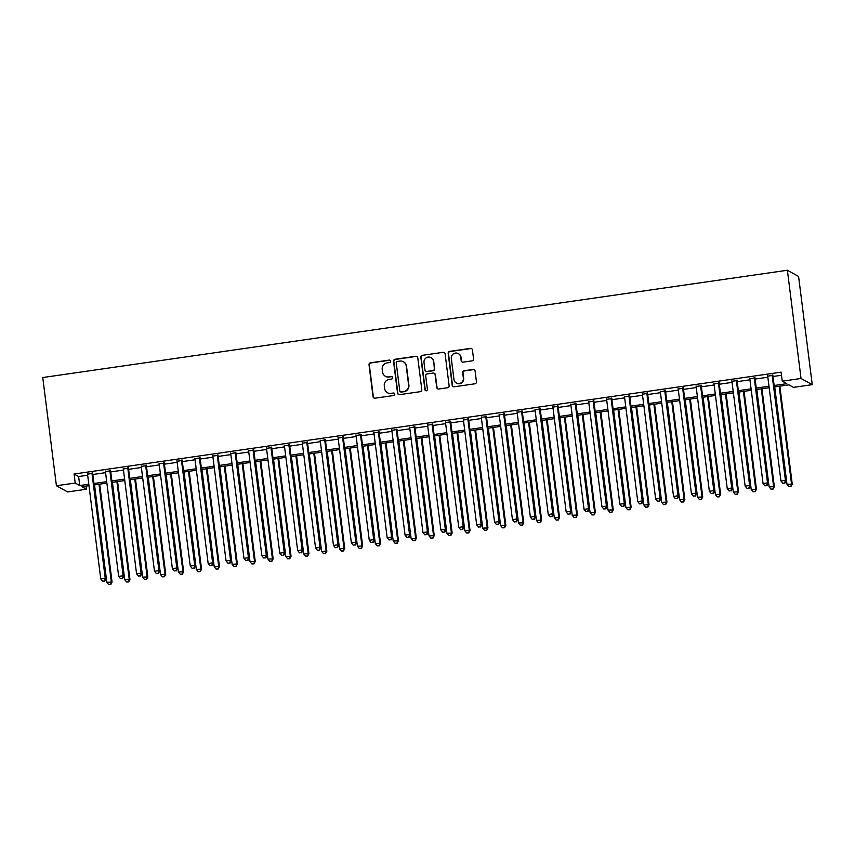 <?xml version="1.0" encoding="UTF-8"?>
<svg xmlns="http://www.w3.org/2000/svg" width="855" height="855" viewBox="0 0 855 855"><rect width="100%" height="100%" fill="white"/><g stroke="black" fill="none" stroke-linecap="round" stroke-linejoin="round"><path stroke-width="1.28" d="M390.607 361.152A1.261 1.24 -61.1 0 0 389.217 360.094L370.557 362.787A1.796 1.763 -61.1 0 0 369.018 364.807L373.047 396.677A1.796 1.763 -61.1 0 0 375.024 398.195L393.695 395.502A1.261 1.24 -61.1 0 0 394.144 393.161A1.261 1.24 -61.1 0 0 393.386 393.022L390.97 393.375A5.75 5.643 -61.1 0 1 384.632 388.512L384.29 385.862A5.75 5.643 -61.1 0 1 389.196 379.385L391.611 379.032A1.261 1.24 -61.1 0 0 392.071 376.692A1.261 1.24 -61.1 0 0 391.301 376.553L388.886 376.905A5.75 5.643 -61.1 0 1 382.548 372.053L382.217 369.392A5.75 5.643 -61.1 0 1 387.123 362.915L389.538 362.573A1.261 1.24 -61.1 0 0 390.607 361.152M390.137 360.329A1.261 1.24 -61.1 0 0 389.527 360.265L370.856 362.948A1.796 1.763 -61.1 0 0 369.328 364.978L373.346 396.838A1.796 1.763 -61.1 0 0 374.095 398.067M394.294 393.257A1.261 1.24 -61.1 0 0 393.685 393.193L390.97 393.375M392.21 376.788A1.261 1.24 -61.1 0 0 391.601 376.724L388.886 376.905M472.013 360.874A1.796 1.763 -61.1 0 0 473.552 358.854L472.42 349.909A1.796 1.763 -61.1 0 0 470.442 348.391L449.709 351.373A1.796 1.763 -61.1 0 0 448.17 353.404L452.199 385.274A1.796 1.763 -61.1 0 0 454.176 386.791L474.91 383.799A1.796 1.763 -61.1 0 0 476.449 381.779L475.081 370.974A1.796 1.763 -61.1 0 0 473.104 369.456L464.222 370.739A1.796 1.763 -61.1 0 0 462.694 372.759L463.367 378.113A4.809 4.713 -61.1 0 1 456.346 382.997A4.809 4.713 -61.1 0 1 453.973 379.47L451.322 358.491A4.809 4.713 -61.1 0 1 458.344 353.607A4.809 4.713 -61.1 0 1 460.717 357.134L461.166 360.628A1.796 1.763 -61.1 0 0 463.143 362.146L472.013 360.874M75.219 483.043L74.075 474.023L781.107 372.16L782.25 381.18L801.039 378.466L787.37 270.255L42.75 377.536L56.419 485.758L75.219 483.043L79.761 485.555L88.802 484.251M417.774 357.785A1.796 1.763 -61.1 0 0 415.797 356.268L395.063 359.25A1.796 1.763 -61.1 0 0 393.535 361.27L397.554 393.14A1.796 1.763 -61.1 0 0 399.541 394.657L420.265 391.676A1.796 1.763 -61.1 0 0 421.804 389.645L417.774 357.785M422.381 355.317L443.114 352.324A1.796 1.763 -61.1 0 1 445.102 353.842L449.121 385.712A1.796 1.763 -61.1 0 1 447.593 387.732L438.722 389.014A1.796 1.763 -61.1 0 1 436.734 387.497L435.099 374.576A1.796 1.763 -61.1 0 0 433.122 373.058L427.233 373.902A1.796 1.763 -61.1 0 0 425.705 375.922L427.404 389.378A1.261 1.24 -61.1 0 1 425.566 390.66A1.261 1.24 -61.1 0 1 424.946 389.741L420.852 357.337A1.796 1.763 -61.1 0 1 422.381 355.317L443.114 352.324M92.693 473.403L87.52 474.14M110.594 470.816L105.422 471.565M128.496 468.241L123.323 468.989M146.387 465.665L141.225 466.413M164.288 463.089L159.126 463.827M182.19 460.503L177.028 461.251M200.091 457.927L194.919 458.675M217.993 455.352L212.82 456.089M235.884 452.765L230.722 453.513M253.785 450.19L248.623 450.938M271.687 447.614L266.525 448.351M289.589 445.028L284.416 445.776M307.49 442.452L302.317 443.2M325.381 439.876L320.219 440.624M343.283 437.3L338.12 438.038M361.184 434.714L356.022 435.462M379.086 432.138L373.913 432.887M396.987 429.563L391.814 430.3M414.889 426.976L409.716 427.724M432.78 424.401L427.618 425.149M450.681 421.825L445.519 422.562M468.583 419.239L463.421 419.987M486.484 416.663L481.312 417.411M504.386 414.087L499.213 414.835M522.277 411.512L517.115 412.249M540.178 408.925L535.016 409.673M558.08 406.349L552.918 407.098M575.981 403.774L570.809 404.511M593.883 401.187L588.71 401.935M611.774 398.612L606.612 399.36M629.675 396.036L624.513 396.773M647.577 393.45L642.415 394.198M665.479 390.874L660.317 391.622M683.38 388.298L678.207 389.036M701.282 385.723L696.109 386.46M719.173 383.136L714.011 383.884M737.074 380.56L731.912 381.309M754.976 377.985L749.814 378.722M74.075 474.023L78.617 476.534L87.659 475.23M92.832 474.493L105.56 472.655M110.733 471.907L123.462 470.079M128.624 469.331L141.364 467.493M146.526 466.755L159.265 464.917M164.427 464.169L177.156 462.341M182.329 461.593L195.058 459.755M200.23 459.017L212.959 457.179M218.121 456.431L230.861 454.604M236.023 453.855L248.762 452.017M253.924 451.28L266.653 449.441M271.826 448.704L284.555 446.866M289.727 446.118L302.456 444.29M307.629 443.542L320.358 441.704M325.52 440.966L338.259 439.128M343.421 438.38L356.161 436.552M361.323 435.804L374.052 433.966M379.225 433.229L391.953 431.39M397.126 430.642L409.855 428.815M415.017 428.066L427.757 426.228M432.919 425.491L445.658 423.653M450.82 422.904L463.549 421.077M468.722 420.329L481.451 418.501M486.623 417.753L499.352 415.915M504.514 415.177L517.254 413.339M522.416 412.591L535.155 410.763M540.317 410.015L553.046 408.177M558.219 407.44L570.948 405.601M576.12 404.853L588.849 403.026M594.022 402.278L606.751 400.439M611.913 399.702L624.652 397.864M629.814 397.115L642.554 395.288M647.716 394.54L660.445 392.712M665.617 391.964L678.346 390.126M683.519 389.388L696.248 387.55M701.41 386.802L714.149 384.974M719.312 384.226L732.051 382.388M737.213 381.651L749.942 379.812M755.115 379.064L767.843 377.237M773.016 376.489L781.502 375.27M772.877 375.398L767.705 376.147M774.331 386.962L788.909 384.857L793.451 387.368L812.25 384.654L798.581 276.443L787.37 270.255M86.034 486.121L86.419 489.231L67.631 491.935L56.419 485.758M812.25 384.654L801.039 378.466M774.149 385.509L786.792 383.681L782.25 381.18M93.965 483.502L106.704 481.675M111.866 480.927L124.606 479.089M129.768 478.351L142.496 476.513M147.669 475.765L160.398 473.937M165.571 473.189L178.3 471.351M183.462 470.613L196.201 468.775M201.363 468.038L214.103 466.199M219.265 465.451L231.994 463.624M237.166 462.876L249.895 461.037M255.068 460.3L267.797 458.462M272.959 457.714L285.698 455.886M290.86 455.138L303.6 453.3M308.762 452.562L321.491 450.724M326.663 449.976L339.392 448.148M344.565 447.4L357.294 445.562M362.467 444.824L375.195 442.986M380.357 442.249L393.097 440.411M398.259 439.662L410.999 437.835M416.161 437.087L428.889 435.248M434.062 434.511L446.791 432.673M451.964 431.925L464.693 430.097M469.855 429.349L482.594 427.511M487.756 426.773L500.496 424.935M505.658 424.187L518.387 422.359M523.559 421.611L536.288 419.773M541.461 419.036L554.19 417.197M559.362 416.449L572.091 414.622M577.253 413.873L589.993 412.046M595.155 411.298L607.894 409.46M613.056 408.722L625.785 406.884M630.958 406.136L643.687 404.308M648.86 403.56L661.588 401.722M666.75 400.984L679.49 399.146M684.652 398.398L697.391 396.57M702.554 395.822L715.282 393.984M720.455 393.247L733.184 391.408M738.357 390.66L751.085 388.833M756.248 388.085L768.987 386.257M88.984 485.704L81.877 486.719L86.419 489.231M769.169 387.7L756.44 389.538M751.267 390.275L738.538 392.114M733.366 392.862L720.637 394.689M715.475 395.438L702.735 397.276M697.573 398.013L684.834 399.851M679.672 400.6L666.943 402.427M661.77 403.175L649.041 405.014M643.868 405.751L631.14 407.589M625.967 408.337L613.238 410.165M608.076 410.913L595.337 412.751M590.174 413.489L577.435 415.327M572.273 416.064L559.544 417.903M554.371 418.651L541.643 420.478M536.47 421.226L523.741 423.065M518.579 423.802L505.839 425.64M500.677 426.389L487.938 428.216M482.776 428.964L470.047 430.802M464.874 431.54L452.145 433.378M446.973 434.126L434.244 435.954M429.082 436.702L416.342 438.54M411.18 439.278L398.441 441.116M393.279 441.853L380.55 443.692M375.377 444.44L362.648 446.267M357.476 447.015L344.747 448.854M339.574 449.591L326.845 451.429M321.683 452.177L308.944 454.005M303.782 454.753L291.042 456.591M285.88 457.329L273.151 459.167M267.978 459.915L255.25 461.743M250.077 462.491L237.348 464.329M232.186 465.067L219.446 466.905M214.284 467.653L201.545 469.481M196.383 470.229L183.654 472.056M178.481 472.804L165.752 474.643M160.58 475.38L147.851 477.218M142.689 477.966L129.949 479.794M124.787 480.542L112.048 482.38M106.886 483.118L94.146 484.956M78.617 476.534L79.761 485.555M385.391 376.275L385.701 376.435A5.75 5.643 -61.1 0 0 389.185 377.076M387.475 392.734L387.775 392.905A5.75 5.643 -61.1 0 0 391.269 393.535M417.037 356.556A1.796 1.763 -61.1 0 0 416.096 356.428L395.363 359.421A1.796 1.763 -61.1 0 0 393.834 361.441L397.864 393.311A1.796 1.763 -61.1 0 0 398.601 394.54M397.308 361.451A1.261 1.24 -61.1 0 0 396.239 362.873L399.766 390.842A1.261 1.24 -61.1 0 0 401.155 391.9L403.699 391.537A5.75 5.643 -61.1 0 0 408.615 385.06L406.2 365.94A5.75 5.643 -61.1 0 0 399.862 361.088L397.308 361.451M400.397 391.761L400.696 391.932A1.261 1.24 -61.1 0 0 401.455 392.071L401.155 391.9M403.346 361.718L403.656 361.889A5.75 5.643 -61.1 0 1 406.499 366.111L408.914 385.231A5.75 5.643 -61.1 0 1 404.009 391.697L401.455 392.071M444.354 352.613A1.796 1.763 -61.1 0 0 443.424 352.495M434.212 373.25L434.522 373.421A1.796 1.763 -61.1 0 1 435.409 374.736L437.044 387.668A1.796 1.763 -61.1 0 0 437.781 388.897M422.691 355.477A1.796 1.763 -61.1 0 0 421.152 357.508L425.245 389.901A1.261 1.24 -61.1 0 0 425.726 390.735M433.41 361.163A4.809 4.713 -61.1 0 0 426.068 357.914A4.809 4.713 -61.1 0 0 424.005 362.52L424.946 369.905A1.796 1.763 -61.1 0 0 426.923 371.423L432.812 370.578A1.796 1.763 -61.1 0 0 434.34 368.558L433.709 361.334A4.809 4.713 -61.1 0 0 431.337 357.796L431.027 357.636M425.833 371.23L426.132 371.391A1.796 1.763 -61.1 0 0 427.222 371.594L426.923 371.423M433.709 361.334L434.65 368.719A1.796 1.763 -61.1 0 1 433.111 370.749L427.222 371.594M458.344 353.607L458.643 353.778A4.809 4.713 -61.1 0 1 461.027 357.305L461.465 360.799A1.796 1.763 -61.1 0 0 462.202 362.028M456.346 382.997L456.656 383.168A4.809 4.713 -61.1 0 0 463.677 378.284L463.367 378.113M474.343 369.745A1.796 1.763 -61.1 0 0 473.403 369.627L464.532 370.91A1.796 1.763 -61.1 0 0 462.993 372.93L463.677 378.284M471.671 348.68A1.796 1.763 -61.1 0 0 470.742 348.562L450.008 351.544A1.796 1.763 -61.1 0 0 448.48 353.564L452.498 385.434A1.796 1.763 -61.1 0 0 453.246 386.663M94.52 484.903L106.822 582.308L112.058 582.073L99.682 484.154M110.477 584.328L108.692 584.585L110.787 584.489L111.3 581.657L98.998 484.261M108.692 584.585L106.822 582.308M112.058 582.073L110.787 584.489M91.934 472.986L105.24 578.311L100.762 578.963L87.456 473.627M92.629 472.879L105.999 578.728L105.24 578.311L104.417 580.983L102.632 581.24L104.417 580.983M104.727 581.144L105.999 578.728M100.762 578.963L102.632 581.24M112.422 482.327L124.723 579.722L129.96 579.498L117.584 481.579M128.378 581.742L126.593 581.999L128.678 581.913L129.201 579.081L116.889 481.675M126.593 581.999L124.723 579.722M129.96 579.498L128.678 581.913M130.323 479.741L142.625 577.146L147.851 576.922L135.485 479.003M146.28 579.166L144.484 579.423L146.579 579.337L147.103 576.505L134.791 479.099M144.484 579.423L142.625 577.146M147.851 576.922L146.579 579.337M148.214 477.165L160.526 574.571L165.752 574.346L153.387 476.417M164.181 576.591L162.386 576.847L164.481 576.751L164.994 573.919L152.692 476.524M162.386 576.847L160.526 574.571M165.752 574.346L164.481 576.751M166.116 474.589L178.417 571.984L183.654 571.76L171.289 473.841M182.083 574.004L180.287 574.261L182.382 574.175L182.895 571.343L170.594 473.937M180.287 574.261L178.417 571.984M183.654 571.76L182.382 574.175M109.835 470.4L123.141 575.736L118.663 576.377L105.357 471.052M110.53 470.303L123.9 576.152L123.141 575.736L122.318 578.397L120.534 578.653L122.318 578.397M122.628 578.568L123.9 576.152M118.663 576.377L120.534 578.653M127.737 467.824L141.043 573.16L136.565 573.801L123.259 468.465M128.421 467.728L141.802 573.577L141.043 573.16L140.22 575.821L138.435 576.078L140.22 575.821M140.519 575.992L141.802 573.577M136.565 573.801L138.435 576.078M145.639 465.248L158.945 570.574L154.466 571.226L141.161 465.89M146.323 465.141L159.693 571.001L158.945 570.574L158.122 573.245L156.326 573.502L158.122 573.245M158.421 573.406L159.693 571.001M154.466 571.226L156.326 573.502M163.529 462.662L176.835 567.998L172.368 568.65L159.062 463.314M164.224 462.566L177.594 568.415L176.835 567.998L176.023 570.659L174.228 570.926L176.023 570.659M176.322 570.83L177.594 568.415M172.368 568.65L174.228 570.926M184.017 472.003L196.319 569.409L201.556 569.184L189.179 471.265M199.974 571.429L198.189 571.685L200.284 571.6L200.797 568.767L188.495 471.362M198.189 571.685L196.319 569.409M201.556 569.184L200.284 571.6M181.431 460.086L194.737 565.422L190.259 566.063L176.953 460.727M182.126 459.99L195.496 565.839L194.737 565.422L193.925 568.083L192.129 568.34L193.925 568.083M194.224 568.254L195.496 565.839M190.259 566.063L192.129 568.34M201.919 469.427L214.22 566.833L219.457 566.609L207.081 468.69M217.875 568.853L216.091 569.109L218.185 569.013L218.698 566.181L206.386 468.786M216.091 569.109L214.22 566.833M219.457 566.609L218.185 569.013M199.333 457.511L212.639 562.846L208.16 563.488L194.855 458.152M200.027 457.414L213.397 563.263L212.639 562.846L211.816 565.508L210.031 565.764L211.816 565.508M212.126 565.668L213.397 563.263M208.16 563.488L210.031 565.764M219.821 466.851L232.122 564.257L237.348 564.022L224.983 466.103M235.777 566.267L233.992 566.534L236.076 566.438L236.6 563.605L224.288 466.21M233.992 566.534L232.122 564.257M237.348 564.022L236.076 566.438M217.234 454.935L230.54 560.26L226.062 560.912L212.756 455.576M217.918 454.828L231.299 560.677L230.54 560.26L229.717 562.921L227.932 563.189L229.717 562.921M230.027 563.092L231.299 560.677M226.062 560.912L227.932 563.189M237.711 464.276L250.023 561.671L255.25 561.446L242.884 463.528M253.679 563.691L251.883 563.947L253.978 563.862L254.491 561.03L242.189 463.624M251.883 563.947L250.023 561.671M255.25 561.446L253.978 563.862M235.136 452.348L248.442 557.684L243.964 558.326L230.658 453M235.82 452.252L249.19 558.101L248.442 557.684L247.619 560.346L245.834 560.602L247.619 560.346M247.918 560.517L249.19 558.101M243.964 558.326L245.834 560.602M255.613 461.689L267.925 559.095L273.151 558.871L260.786 460.952M271.58 561.115L269.785 561.372L271.879 561.275L272.392 558.454L260.091 461.048M269.785 561.372L267.925 559.095M273.151 558.871L271.879 561.275M273.514 459.114L285.816 556.52L291.053 556.284L278.677 458.366M289.471 558.539L287.686 558.796L289.781 558.7L290.294 555.868L277.993 458.472M287.686 558.796L285.816 556.52M291.053 556.284L289.781 558.7M291.416 456.538L303.717 553.933L308.954 553.709L296.578 455.79M307.373 555.953L305.588 556.21L307.682 556.124L308.195 553.292L295.894 455.886M305.588 556.21L303.717 553.933M308.954 553.709L307.682 556.124M309.318 453.952L321.619 551.357L326.856 551.133L314.48 453.214M325.274 553.377L323.489 553.634L325.573 553.548L326.097 550.716L313.785 453.31M323.489 553.634L321.619 551.357M326.856 551.133L325.573 553.548M327.209 451.376L339.521 548.782L344.747 548.547L332.381 450.628M343.176 550.802L341.38 551.058L343.475 550.962L343.999 548.13L331.687 450.735M341.38 551.058L339.521 548.782M344.747 548.547L343.475 550.962M345.11 448.8L357.422 546.195L362.648 545.971L350.283 448.052M361.077 548.215L359.282 548.472L361.376 548.386L361.889 545.554L349.588 448.148M359.282 548.472L357.422 546.195M362.648 545.971L361.376 548.386M363.012 446.214L375.313 543.62L380.55 543.395L368.184 445.476M378.968 545.64L377.183 545.896L379.278 545.811L379.791 542.978L367.49 445.573M377.183 545.896L375.313 543.62M380.55 543.395L379.278 545.811M380.913 443.638L393.215 541.044L398.451 540.82L386.075 442.901M396.87 543.064L395.085 543.32L397.18 543.224L397.693 540.392L385.391 442.997M395.085 543.32L393.215 541.044M398.451 540.82L397.18 543.224M398.815 441.062L411.116 538.468L416.353 538.233L403.977 440.314M414.771 540.478L412.986 540.745L415.07 540.649L415.594 537.816L403.282 440.421M412.986 540.745L411.116 538.468M416.353 538.233L415.07 540.649M416.716 438.487L429.018 535.882L434.244 535.658L421.878 437.739M432.673 537.902L430.877 538.158L432.972 538.073L433.496 535.241L421.184 437.835M430.877 538.158L429.018 535.882M434.244 535.658L432.972 538.073M434.607 435.9L446.919 533.306L452.145 533.082L439.78 435.163M450.574 535.326L448.779 535.583L450.874 535.487L451.387 532.665L439.085 435.259M448.779 535.583L446.919 533.306M452.145 533.082L450.874 535.487M452.509 433.325L464.81 530.731L470.047 530.495L457.682 432.577M468.476 532.74L466.68 533.007L468.775 532.911L469.288 530.079L456.987 432.683M466.68 533.007L464.81 530.731M470.047 530.495L468.775 532.911M253.027 449.773L266.332 555.109L261.865 555.75L248.559 450.414M253.721 449.677L267.091 555.526L266.332 555.109L265.52 557.77L263.725 558.026L265.52 557.77M265.82 557.941L267.091 555.526M261.865 555.75L263.725 558.026M270.928 447.197L284.234 552.522L279.767 553.174L266.45 447.838M271.623 447.09L284.993 552.939L284.234 552.522L283.422 555.194L281.626 555.451L283.422 555.194M283.721 555.355L284.993 552.939M279.767 553.174L281.626 555.451M288.83 444.611L302.136 549.947L297.658 550.588L284.352 445.263M289.524 444.515L302.894 550.364L302.136 549.947L301.313 552.608L299.528 552.864L301.313 552.608M301.623 552.779L302.894 550.364M297.658 550.588L299.528 552.864M306.731 442.035L320.037 547.371L315.559 548.012L302.253 442.676M307.426 441.939L320.796 547.788L320.037 547.371L319.214 550.032L317.429 550.289L319.214 550.032M319.524 550.203L320.796 547.788M315.559 548.012L317.429 550.289M324.633 439.459L337.939 544.785L333.461 545.437L320.155 440.101M325.317 439.352L338.698 545.212L337.939 544.785L337.116 547.457L335.331 547.713L337.116 547.457M337.415 547.617L338.698 545.212M333.461 545.437L335.331 547.713M342.524 436.873L355.84 542.209L351.362 542.85L338.056 437.525M343.218 436.777L356.588 542.626L355.84 542.209L355.017 544.87L353.222 545.137L355.017 544.87M355.317 545.041L356.588 542.626M351.362 542.85L353.222 545.137M360.425 434.297L373.731 539.633L369.264 540.274L355.958 434.939M361.12 434.201L374.49 540.05L373.731 539.633L372.919 542.294L371.123 542.551L372.919 542.294M373.218 542.465L374.49 540.05M369.264 540.274L371.123 542.551M378.327 431.722L391.633 537.058L387.155 537.699L373.849 432.363M379.022 431.625L392.392 537.474L391.633 537.058L390.81 539.719L389.025 539.975L390.81 539.719M391.12 539.879L392.392 537.474M387.155 537.699L389.025 539.975M396.228 429.146L409.534 534.471L405.056 535.123L391.75 429.787M396.923 429.039L410.293 534.888L409.534 534.471L408.711 537.132L406.927 537.4L408.711 537.132M409.021 537.303L410.293 534.888M405.056 535.123L406.927 537.4M414.13 426.56L427.436 531.896L422.958 532.537L409.652 427.211M414.814 426.463L428.195 532.312L427.436 531.896L426.613 534.557L424.828 534.813L426.613 534.557M426.912 534.728L428.195 532.312M422.958 532.537L424.828 534.813M432.032 423.984L445.337 529.32L440.859 529.961L427.553 424.625M432.716 423.888L446.086 529.737L445.337 529.32L444.515 531.981L442.719 532.238L444.515 531.981M444.814 532.152L446.086 529.737M440.859 529.961L442.719 532.238M449.922 421.408L463.228 526.733L458.761 527.385L445.455 422.049M450.617 421.301L463.987 527.15L463.228 526.733L462.416 529.405L460.621 529.662L462.416 529.405M462.715 529.566L463.987 527.15M458.761 527.385L460.621 529.662M470.41 430.749L482.712 528.144L487.949 527.92L475.572 430.001M486.367 530.164L484.582 530.421L486.677 530.335L487.19 527.503L474.888 430.097M484.582 530.421L482.712 528.144M487.949 527.92L486.677 530.335M488.312 428.163L500.613 525.569L505.85 525.344L493.474 427.425M504.268 527.588L502.484 527.845L504.578 527.759L505.091 524.927L492.79 427.521M502.484 527.845L500.613 525.569M505.85 525.344L504.578 527.759M506.213 425.587L518.515 522.993L523.741 522.758L511.376 424.839M522.17 525.013L520.385 525.269L522.469 525.173L522.993 522.341L510.681 424.946M520.385 525.269L518.515 522.993M523.741 522.758L522.469 525.173M524.104 423.011L536.416 520.406L541.643 520.182L529.277 422.263M540.071 522.426L538.276 522.683L540.371 522.597L540.884 519.765L528.582 422.359M538.276 522.683L536.416 520.406M541.643 520.182L540.371 522.597M467.824 418.822L481.13 524.158L476.663 524.799L463.346 419.474M468.519 418.726L481.889 524.575L481.13 524.158L480.318 526.819L478.522 527.075L480.318 526.819M480.617 526.99L481.889 524.575M476.663 524.799L478.522 527.075M485.726 416.246L499.031 521.582L494.553 522.223L481.247 416.887M486.42 416.15L499.79 521.999L499.031 521.582L498.209 524.243L496.424 524.5L498.209 524.243M498.518 524.414L499.79 521.999M494.553 522.223L496.424 524.5M503.627 413.67L516.933 518.996L512.455 519.648L499.149 414.312M504.311 413.564L517.692 519.423L516.933 518.996L516.11 521.668L514.325 521.924L516.11 521.668M516.42 521.828L517.692 519.423M512.455 519.648L514.325 521.924M521.529 411.084L534.835 516.42L530.357 517.061L517.051 411.736M522.213 410.988L535.583 516.837L534.835 516.42L534.012 519.081L532.227 519.348L534.012 519.081M534.311 519.252L535.583 516.837M530.357 517.061L532.227 519.348M542.006 420.425L554.318 517.831L559.544 517.606L547.179 419.687M557.973 519.851L556.178 520.107L558.272 520.022L558.785 517.19L546.484 419.784M556.178 520.107L554.318 517.831M559.544 517.606L558.272 520.022M539.42 408.508L552.725 513.844L548.258 514.486L534.952 409.15M540.114 408.412L553.484 514.261L552.725 513.844L551.913 516.505L550.118 516.762L551.913 516.505M552.212 516.677L553.484 514.261M548.258 514.486L550.118 516.762M559.907 417.849L572.209 515.255L577.446 515.031L565.07 417.112M575.864 517.275L574.079 517.532L576.174 517.435L576.687 514.603L564.386 417.208M574.079 517.532L572.209 515.255M577.446 515.031L576.174 517.435M557.321 405.933L570.627 511.269L566.16 511.91L552.854 406.574M558.016 405.836L571.386 511.685L570.627 511.269L569.815 513.93L568.019 514.186L569.815 513.93M570.114 514.09L571.386 511.685M566.16 511.91L568.019 514.186M577.809 415.274L590.11 512.669L595.347 512.444L582.971 414.525M593.765 514.689L591.981 514.956L594.075 514.86L594.588 512.027L582.287 414.632M591.981 514.956L590.11 512.669M595.347 512.444L594.075 514.86M575.223 403.357L588.529 508.682L584.051 509.334L570.745 403.998M575.917 403.25L589.287 509.099L588.529 508.682L587.706 511.343L585.921 511.611L587.706 511.343M588.016 511.514L589.287 509.099M584.051 509.334L585.921 511.611M595.711 412.698L608.012 510.093L613.249 509.869L600.873 411.95M611.667 512.113L609.882 512.369L611.966 512.284L612.49 509.452L600.178 412.046M609.882 512.369L608.012 510.093M613.249 509.869L611.966 512.284M593.124 400.771L606.43 506.107L601.952 506.748L588.646 401.423M593.819 400.674L607.189 506.523L606.43 506.107L605.607 508.768L603.822 509.024L605.607 508.768M605.917 508.939L607.189 506.523M601.952 506.748L603.822 509.024M613.601 410.111L625.913 507.517L631.14 507.293L618.774 409.374M629.569 509.537L627.773 509.794L629.868 509.698L630.392 506.876L618.08 409.47M627.773 509.794L625.913 507.517M631.14 507.293L629.868 509.698M611.026 398.195L624.332 503.531L619.854 504.172L606.548 398.836M611.71 398.099L625.091 503.948L624.332 503.531L623.509 506.192L621.724 506.449L623.509 506.192M623.808 506.363L625.091 503.948M619.854 504.172L621.724 506.449M631.503 407.536L643.815 504.942L649.041 504.707L636.676 406.788M647.47 506.951L645.675 507.218L647.769 507.122L648.282 504.29L635.981 406.895M645.675 507.218L643.815 504.942M649.041 504.707L647.769 507.122M628.917 395.619L642.233 500.945L637.755 501.596L624.449 396.26M629.611 395.512L642.981 501.361L642.233 500.945L641.41 503.616L639.615 503.873L641.41 503.616M641.71 503.777L642.981 501.361M637.755 501.596L639.615 503.873M649.405 404.96L661.706 502.355L666.943 502.131L654.577 404.212M665.372 504.375L663.576 504.632L665.671 504.546L666.184 501.714L653.883 404.308M663.576 504.632L661.706 502.355M666.943 502.131L665.671 504.546M646.818 393.033L660.124 498.369L655.657 499.01L642.351 393.685M647.513 392.937L660.883 498.786L660.124 498.369L659.312 501.03L657.516 501.287L659.312 501.03M659.611 501.201L660.883 498.786M655.657 499.01L657.516 501.287M667.306 402.374L679.607 499.78L684.844 499.555L672.468 401.636M683.263 501.8L681.478 502.056L683.573 501.971L684.086 499.138L671.784 401.732M681.478 502.056L679.607 499.78M684.844 499.555L683.573 501.971M664.72 390.457L678.026 495.793L673.548 496.434L660.242 391.098M665.414 390.361L678.785 496.21L678.026 495.793L677.213 498.454L675.418 498.711L677.213 498.454M677.513 498.625L678.785 496.21M673.548 496.434L675.418 498.711M685.208 399.798L697.509 497.204L702.746 496.969L690.37 399.05M701.164 499.224L699.379 499.48L701.463 499.384L701.987 496.552L689.675 399.157M699.379 499.48L697.509 497.204M702.746 496.969L701.463 499.384M682.621 387.881L695.927 493.207L691.449 493.859L678.143 388.523M683.316 387.775L696.686 493.634L695.927 493.207L695.104 495.879L693.32 496.135L695.104 495.879M695.414 496.039L696.686 493.634M691.449 493.859L693.32 496.135M703.109 397.222L715.411 494.618L720.637 494.393L708.271 396.474M719.066 496.637L717.27 496.894L719.365 496.808L719.889 493.976L707.577 396.57M717.27 496.894L715.411 494.618M720.637 494.393L719.365 496.808M700.523 385.295L713.829 490.631L709.351 491.272L696.045 385.947M701.207 385.199L714.588 491.048L713.829 490.631L713.006 493.292L711.221 493.549L713.006 493.292M713.305 493.463L714.588 491.048M709.351 491.272L711.221 493.549M721 394.636L733.312 492.042L738.538 491.817L726.173 393.899M736.967 494.062L735.172 494.318L737.267 494.233L737.78 491.401L725.478 393.995M735.172 494.318L733.312 492.042M738.538 491.817L737.267 494.233M718.424 382.719L731.73 488.055L727.252 488.697L713.946 383.361M719.108 382.623L732.479 488.472L731.73 488.055L730.907 490.717L729.112 490.973L730.907 490.717M731.207 490.888L732.479 488.472M727.252 488.697L729.112 490.973M738.902 392.06L751.214 489.466L756.44 489.242L744.074 391.323M754.869 491.486L753.073 491.743L755.168 491.646L755.681 488.814L743.38 391.419M753.073 491.743L751.214 489.466M756.44 489.242L755.168 491.646M736.315 380.144L749.621 485.48L745.154 486.121L731.848 380.785M737.01 380.048L750.38 485.897L749.621 485.48L748.809 488.141L747.014 488.397L748.809 488.141M749.108 488.301L750.38 485.897M745.154 486.121L747.014 488.397M756.803 389.485L769.105 486.88L774.341 486.655L761.965 388.736M772.76 488.9L770.975 489.167L773.07 489.071L773.583 486.239L761.281 388.843M770.975 489.167L769.105 486.88M774.341 486.655L773.07 489.071M754.217 377.568L767.523 482.893L763.055 483.545L749.739 378.209M754.912 377.461L768.282 483.31L767.523 482.893L766.711 485.555L764.915 485.822L766.711 485.555M767.01 485.726L768.282 483.31M763.055 483.545L764.915 485.822M774.705 386.909L787.006 484.304L792.243 484.08L779.867 386.161M790.661 486.324L788.876 486.581L790.971 486.495L791.484 483.663L779.183 386.257M788.876 486.581L787.006 484.304M792.243 484.08L790.971 486.495M772.118 374.982L785.424 480.318L780.946 480.959L767.64 375.634M772.813 374.885L786.183 480.734L785.424 480.318L784.601 482.979L782.817 483.235L784.601 482.979M784.911 483.15L786.183 480.734M780.946 480.959L782.817 483.235"/></g></svg>
